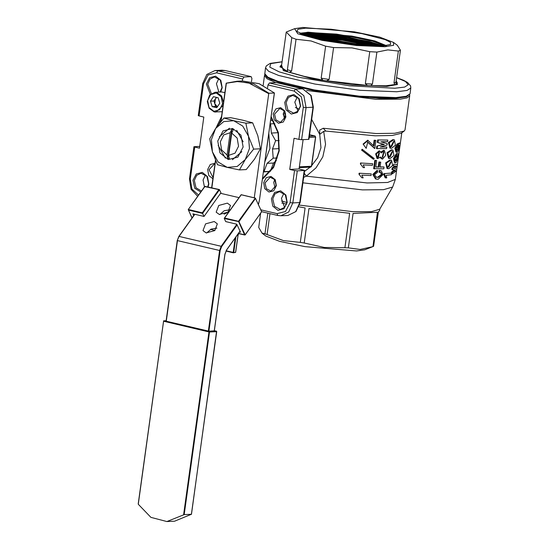 <?xml version="1.0" encoding="UTF-8"?>
<svg xmlns="http://www.w3.org/2000/svg" width="549" height="549" viewBox="0 0 549 549"><rect width="100%" height="100%" fill="white"/><g stroke="black" fill="none" stroke-linecap="round" stroke-linejoin="round"><path stroke-width="0.82" d="M393.551 141.381L390.881 146.508M391.595 146.672L394.017 141.422L393.599 141.381L391.595 146.672L390.984 146.542M394.381 139.885L392.741 139.645L388.411 142.555L389.907 148.065L390.737 148.244L389.22 142.726L393.606 139.823L394.381 139.885L395.417 145.176L391.609 148.319L390.737 148.244M392.137 151.572L389.467 156.698M390.181 156.863L392.604 151.613L392.185 151.572L390.181 156.863L389.57 156.733M392.967 150.076L391.327 149.836L386.997 152.746L388.493 158.256L389.316 158.435L387.807 152.917L392.192 150.014L392.967 150.076L394.004 155.374L390.195 158.517L389.316 158.435M390.723 161.763L388.054 166.889M388.767 167.054L391.19 161.804L390.771 161.763L388.767 167.054L388.157 166.923M391.554 160.267L389.914 160.027L385.583 162.936L387.079 168.447L387.903 168.625L386.393 163.108L390.778 160.205L391.554 160.267L392.583 165.565L388.781 168.708L387.903 168.625M379.03 152.547L377.801 157.021M378.446 157.206L379.4 152.601L378.446 157.206L377.829 157.041M383.518 152.087L382.207 157.268M382.763 157.453L383.923 152.135L382.763 157.453L382.344 157.35M231.781 129.351L233.359 129.729L231.74 133.119L237.161 138.094L238.506 146.212L235.068 153.205L228.645 155.401L229.345 158.675L227.76 158.304L227.066 155.024L221.638 150.049L220.293 141.93L223.738 134.937L230.155 132.741L231.781 129.351L227.76 158.304M236.674 130.326L243.132 141.814M219.353 136.831L229.503 128.219M298.992 206.801L305.072 207.913L300.289 242.356L304.201 243.015L308.977 208.572L349.665 213.266L344.889 247.702L348.327 247.887L353.103 213.451L377.431 212.278L372.97 246.576L364.756 249.761L356.548 250.989L304.997 246.631L279.674 241.334L265.819 236.036L262.079 233.208L258.689 227.416L260.658 213.238M372.97 246.576L373.608 246.295L378.385 211.873L379.599 210.576L379.812 209.032M372.654 246.693L360.171 249.424L348.327 247.887M302.808 27.45L294.593 28.678L297.784 33.743L322.078 40.352L356.342 45.478L384.883 46.761L393.612 45.306L393.53 42.403L379.675 37.106L354.359 31.808L302.808 27.45M396.138 80.895L397.332 82.803L396.11 84.1L395.959 82.158L400.399 50.206L398.396 51.043L387.862 49.877L376.861 52.086L369.772 51.702L351.971 47.921L333.593 47.53L325.639 46.185L311.077 40.997L296.048 39.219L291.8 37.696L286.207 32.041L294.593 28.678M325.639 46.185L321.199 78.136L322.805 80.099L303.995 76.29L289.584 72.283L291.615 71.178L296.048 39.219M320.63 39.521L363.678 45.622M358.312 45.176L325.9 40.585M312.292 37.579L342.295 40.201L372.421 46.102M369.12 45.965L315.462 38.361M306.905 36.076L343.056 38.691L378.22 46.191M375.791 46.185L342.315 39.343L309.183 36.742M303.206 34.855L307.865 34.45L347.112 37.675L382.351 46.082M380.498 46.15L345.184 38.183L307.776 35.246L304.88 35.431M300.79 33.901L308.044 32.865L351.031 36.687L372.579 41.209L385.247 45.855M383.888 45.979L348.986 37.202L307.948 33.702L301.916 34.367M386.187 45.739L372.805 40.523L351.943 36.11L374.885 40.942L386.503 45.697M351.943 36.11L307.962 32.213L300.035 33.564M305.642 28.116L331.068 29.2L361.949 33.654L385.103 39.583L390.428 42.307L390.648 44.455L382.049 46.095L331.761 41.649L308.071 36.426L296.81 31.437L298.066 29.234L305.642 28.116M200.776 192.04L194.737 188.307L193.008 180.285L196.274 173.951L202.272 172.42L207.474 176.586L208.84 184.011L208.037 186.921M207.707 186.845L208.627 183.791L206.884 176.304L201.071 173.21L196.679 175.364L194.373 180.443L195.979 187.724L201.497 191.025M212.909 178.796L208.778 175.454L207.694 169.538L210.294 164.487L215.071 163.238M214.954 164.089L214.275 164.076L209.066 169.696L213.074 177.629M276.353 185.692L273.731 190.757L268.935 191.978L264.776 188.65L263.685 182.707L266.299 177.643L271.096 176.421L275.262 179.749L276.353 185.692M265.057 182.865L266.409 188.691L270.932 191.1L276.14 185.473L274.781 179.653L270.259 177.245L265.057 182.865M287.223 202.451L283.95 208.785L277.959 210.315L272.757 206.149L271.391 198.724L274.665 192.39L280.656 190.86L285.857 195.025L287.223 202.451M272.757 198.882L274.507 206.369L280.319 209.464L284.711 207.316L287.01 202.238L285.267 194.751L279.455 191.656L275.063 193.804L272.757 198.882M210.308 94.38L206.362 84.011L209.636 77.677L215.633 76.146L220.835 80.312L222.201 87.737L220.698 91.992M220.176 92.019L221.988 87.517L220.245 80.03L214.433 76.942L210.034 79.09L207.735 84.169L211.338 93.536M300.584 106.177L297.311 112.511L291.313 114.041L286.111 109.875L284.746 102.45L288.019 96.123L294.017 94.586L299.219 98.751L300.584 106.177M286.118 102.608L287.861 110.095L293.674 113.19L298.073 111.042L300.372 105.964L298.629 98.477L292.816 95.382L288.417 97.53L286.118 102.608M285.892 116.923L283.277 121.988L278.48 123.216L274.315 119.881L273.224 113.945L275.845 108.88L280.642 107.652L284.801 110.987L285.892 116.923M274.596 114.103L275.955 119.922L280.477 122.331L285.679 116.711L284.327 110.884L279.805 108.476L274.596 114.103M204.427 186.921L203.075 180.017L205.504 174.802M284.581 207.453L281.459 198.464L283.888 193.241M275.159 188.341L273.752 182.446L274.733 179.585M297.935 111.179L294.813 102.189L297.249 96.967M284.698 119.572L283.291 113.677L284.272 110.816M218.866 92.081L216.43 83.75L218.866 78.528M401.793 132.81L395.335 179.358L392.693 186.976L379.695 209.238L371.453 211.626L352.369 211.653L299.582 205.12M286.976 202.471L281.411 201.099M295.383 107.439L299.329 109.258M311.667 119.469L319.717 134.375L319.69 130.092L323.237 128.26L325.852 131.06L323.732 131.328L325.564 144.243L322.833 156.904L316.039 167.864L306.356 176.147L303.638 177.341M306.575 90.475L375.64 99.3L400.317 99.177L407.173 97.866L409.726 95.807L405.004 129.845L404.174 131.039L394.724 133.297L376.106 133.565L323.237 128.26M311.283 166.066L317.651 157.707L320.966 147.729L319.717 134.375L323.732 131.328M283.263 113.904L285.583 113.794M285.562 117.362L285.178 116.896M398.396 51.043L393.962 83.002L395.156 84.498L385.988 85.781L370.836 85.658L372.428 84.038L376.861 52.086M286.551 204.18L281.788 203.013M230.155 132.741L227.066 155.024M404.174 131.039L401.079 133.338L392.329 135.479L375.125 135.802L325.852 131.06M395.28 168.948L396.728 169.202L396.508 170.794L392.302 173.834L392.549 172.077L395.479 170.451L392.858 169.847L393.098 168.097L396.076 166.148L393.407 165.867L393.654 164.117L397.373 164.583L397.153 166.175L394.312 168.776M391.478 173.072L391.636 171.906L394.553 170.135M392.858 169.847L391.945 169.675L392.192 167.925L395.129 165.963L396.076 166.148M393.654 164.117L397.373 164.583M371.261 173.93L371.042 175.522L361.764 175.117L363.157 177.842L361.825 177.766L358.971 174.143L359.101 173.189L371.261 173.93L359.101 173.189M372.675 163.739L372.455 165.331L363.184 164.92L364.57 167.651L363.239 167.575L360.384 163.952L360.515 162.998L372.675 163.739L360.515 162.998M373.114 159.1L361.592 150.055L362.134 149.287L374.219 158.503L373.732 159.292L373.114 159.1M374.761 140.372L375.907 140.407L374.795 148.45L367.775 142.033L366.183 148.402L363.074 144.044L367.679 140.208L373.965 146.109L374.761 140.372L374.157 140.187L373.43 145.423M375.907 140.407L374.157 140.187M374.542 148.443L367.514 141.958M378.316 177.423L382.138 174.644L380.917 172.503L379.778 172.4L380.032 170.567L381.184 170.712L383.085 174.609L378.158 179.338L375.523 178.926L372.744 174.424L376.978 170.478L377.678 170.664L377.438 172.42L374.548 174.63L376.346 177.217L378.316 177.423L377.595 177.238L381.37 174.458L380.512 172.434M376.024 177.114L377.595 177.238M379.778 172.4L379.043 172.214L379.297 170.382L381.184 170.712M380.052 166.875L384.046 166.971L383.792 168.804L373.663 168.694L374.823 160.335L376.621 160.541L375.715 167.068L378.968 167.081L379.654 162.147L378.947 161.955L378.261 166.889L375.742 166.889M376.621 160.541L374.823 160.335M384.046 166.971L380.025 167.074L380.711 162.133L378.947 161.955M377.685 158.613L377.012 158.428L375.633 153.871L379.078 150.824L379.771 151.016L381.205 152.986L384.417 150.543L385.755 155.271L382.591 159.086L380.587 157.048L377.685 158.613L376.278 154.049L379.771 151.016M380.855 151.915L383.655 150.351L384.417 150.543M382.159 159.038L380.148 157.735M380.382 146.988L386.812 147.063L386.585 148.655L376.456 148.553L376.799 146.082L383.442 144.339L378.844 142.857M383.47 144.174L377.307 142.424L377.65 139.954L387.779 140.057L387.56 141.649L380.999 141.766L387.271 143.721L387.093 144.991L380.265 147.015L386.812 147.063M387.779 140.057L377.65 139.954M391.622 173.1L391.396 174.699L386.077 175.309L386.791 177.849L385.974 177.917L385.151 177.732L383.82 174.582L383.95 173.628L391.622 173.1L383.95 173.628M395.362 162.655L394.436 162.483L393.434 158.537L396.351 153.583L397.929 153.665L398.368 157.419L396.069 162.586L395.362 162.655L394.34 158.716L397.291 153.754L397.929 153.665M398.629 147.008L399.514 147.153L399.308 145.21L398.862 145.327L398.526 147.798L397.16 147.77L397.407 146M397.682 144.003L400.345 143.165L399.782 147.228L397.641 152.197L396.927 152.258L395.781 148.367L398.032 144.064L397.792 145.814L396.351 148.244L397.078 150.378L397.86 150.296L399.514 147.153M400.345 143.165L399.377 143.008L397.723 143.714M396.927 152.258L396.001 152.094L394.868 148.189L397.099 143.9L398.032 144.064M396.68 150.2L398.396 147.839M267.843 213.156L264.982 233.792L267.068 234.54L269.971 213.657M300.289 242.356L283.387 240.579L267.068 234.54M344.889 247.702L324.308 247.496L304.201 243.015M264.982 233.792L262.079 233.208M280.12 67.204L281.013 66.559L281.767 64L286.207 32.041M291.8 37.696L287.367 69.654L287.498 71.535L279.983 66.484L281.205 65.187M369.772 51.702L365.332 83.661L367.398 85.466L326.717 80.758L329.16 79.488L333.593 47.53M393.53 42.403L397.325 45.265L400.399 50.206M281.013 66.559L284.876 70.464M304.462 171.405L310.185 167.095M251.483 81.554L251.902 78.534L251.195 76.661L224.884 70.498L221.961 70.224L225.069 70.512L217.926 70.835L244.058 76.977L251.017 76.64M260.974 209.835L277.094 213.623L285.48 211.482L290.064 202.622L294.518 170.526L297.263 170.842L304.599 170.403L299.04 168.962L303.11 139.645M294.518 170.526L289.769 169.408L299.04 168.962M289.769 169.408L294.086 138.286L298.834 139.405L303.288 107.316L301.38 96.919L294.092 91.093L267.967 84.944L267.562 87.84M267.967 84.944L269.394 82.94L295.527 89.089L302.664 88.766L311.173 95.471L313.369 107.192L308.915 139.288L308.538 139.384L312.992 107.295L310.809 95.416L302.478 88.753L276.71 82.686M294.092 91.093L295.527 89.089L303.851 95.752L306.033 107.631L301.579 139.721L308.538 139.384M301.579 139.721L298.834 139.405M269.394 82.94L276.353 82.604M244.058 76.977L242.624 78.981L216.498 72.832L208.105 74.98L203.521 83.839L199.067 115.935L203.823 117.054L199.5 148.168L194.751 147.057L190.297 179.146L191.951 189.055L198.58 195.108M242.349 80.964L242.624 78.981M199.067 115.935L198.264 115.606L202.718 83.51L203.521 83.839M197.702 196.343L191.018 189.233L189.494 178.816L193.948 146.727L199.754 146.363M193.948 146.727L194.751 147.057M304.215 173.175L306.356 176.147L367.068 182.92L387.587 182.453L395.335 179.358M395.953 82.24L397.016 83.441M301.113 33.098L307.474 32.364L336.516 34.134L369.539 39.919L385.549 45.265M302.025 34.409L307.255 33.921L336.297 35.685L369.319 41.477L383.71 45.992M305.292 35.568L336.084 37.243L369.106 43.028L380.018 46.164M310 36.968L335.864 38.801L368.887 44.586L374.905 46.171M316.945 38.705L335.652 40.352L367.562 45.876M329.475 41.25L354.668 44.812M361.825 177.766L358.971 174.143M359.423 174.328L359.561 173.367M363.239 167.575L360.384 163.952M360.837 164.137L360.974 163.177M373.732 159.292L361.592 150.055M362.038 150.234L362.58 149.465M366.183 148.402L363.074 144.044M363.527 144.222L368.201 140.4M376.202 179.111L373.395 174.616L372.744 174.424M373.395 174.616L377.678 170.664M382.138 174.644L381.37 174.458M380.032 170.567L379.297 170.382M380.711 162.133L379.654 162.147M378.261 166.889L378.968 167.081M374.308 168.886L375.468 160.521M383.442 144.339L384.204 144.366M376.799 146.082L384.183 144.524M377.108 148.738L377.451 146.274M377.959 142.61L378.302 140.139M385.974 177.917L384.623 174.774L383.82 174.582M384.623 174.774L384.753 173.813M392.302 173.834L391.54 173.683M392.549 172.077L391.636 171.906M395.479 170.451L394.532 170.286M393.098 168.097L392.192 167.925M393.407 165.867L392.535 165.702M396.33 160.679L398.066 157.584L397.702 155.559L397.03 155.662L394.909 158.599L395.589 160.754L396.33 160.679L395.39 160.514L397.105 157.426L398.066 157.584M394.34 158.716L393.434 158.537M397.291 153.754L396.351 153.583M397.105 157.426L397.071 155.648M396.92 150.131L397.86 150.296M394.868 148.189L395.781 148.367M398.1 147.942L398.663 143.879M225.351 158.126L218.159 145.437M241.841 151.627L232.433 159.69M228.645 155.401L231.74 133.119M283.222 114.494L285.555 117.411M283.943 118.268L284.746 119.497L283.943 118.268M270.17 123.594L270.616 123.854L271.309 133.057L275.632 140.688L272.51 148.985L273.203 158.181L267.102 163.362L263.98 171.659L270.307 171.357L263.458 171.967M270.691 119.826L273.807 121.665M277.554 131.033L278.206 133.661M279.16 147.962L278.974 149.795M276.346 160.617L273.477 163.053L270.403 171.233M263.98 171.659L263.493 171.7M274.816 123.655L270.616 123.854M277.684 132.748L271.309 133.057M279.187 140.51L275.632 140.688M278.892 148.676L272.51 148.985M277.245 157.988L273.203 158.181M273.477 163.053L267.102 163.362M268.784 133.606L270.005 148.395L264.886 161.687M267.837 140.42L265.654 156.149M255.381 198.141L241.176 194.792M230.038 209.745L224.225 210.72L219.778 214.577L224.225 210.72L230.038 209.745M227.039 212.792L224.033 214.206M241.162 194.888L224.239 218.509L225.687 221.576L236.77 224.184L240.544 232.2L239.501 231.953M261.53 211.852L245.149 234.951L238.492 233.359M204.015 216.478L202.327 212.786L218.859 189.638L219.332 189.577L220.952 192.768L204.015 216.478L192.925 213.87L193.735 215.585M218.859 189.638L204.798 186.571M219.332 189.577L204.99 186.372L188.259 209.56L192.075 217.912M261.557 211.296L255.477 198.491L238.945 221.638L238.499 221.295L255.251 198.031L241.128 194.71L224.28 218.282M255.333 198.086L261.681 211.811L245.142 234.8L238.945 221.638L224.239 218.509M214.24 221.556L205.628 223.882L203.027 230.594L206.149 232.879L214.762 230.553L217.363 223.841L214.24 221.556M216.896 228.144L211.091 229.118L206.637 232.975M227.375 203.164L218.763 205.484L216.169 212.202L219.291 214.481L227.904 212.161L230.505 205.45L227.375 203.164M237.12 224.925L221.604 246.652L220.115 250.55L208.929 331.177L166.093 321.138L177.348 240.551M208.929 331.177L214.268 330.855M258.394 204.352L259.492 200.035L274.349 92.973L269.01 93.234L268.722 93.68L254.269 197.798M239.028 197.64L220.574 193.296M274.411 92.987L259.121 83.647L242.267 80.971L259.08 83.64L274.418 93.001L259.499 199.98M268.722 93.68L248.34 82.734L237.264 81.609L226.174 83.242L236.935 81.225L253.741 83.901L269.01 93.234M166.162 320.664L163.575 320.877L138.293 504.277L163.616 321.103M166.903 521.55L174.555 521.179L191.375 514.269L184.189 514.619L166.903 521.55L150.893 517.357L138.293 504.277M228.281 159.581L237.875 157.131L243.111 147.002L240.929 135.129L232.604 128.459L223.011 130.909L217.775 141.038L219.957 152.917L228.281 159.581M245.897 123.202L248.519 136.221L242.747 126.044L233.682 120.684L223.745 121.569L215.606 128.48L211.44 139.549L212.367 151.819L218.138 161.996L227.204 167.363L237.141 166.471L245.279 159.56L249.445 148.491L248.519 136.221L253.631 149.122L245.279 159.56L239.419 169.881L227.204 167.363L217.473 164.721L212.367 151.819L209.745 138.801L215.606 128.48L223.951 118.042L230.745 117.712L242.96 120.231L252.684 122.873L245.897 123.202L233.682 120.684L223.951 118.042M252.684 122.873L257.797 135.775L260.418 148.793L253.631 149.122M260.418 148.793L254.558 159.114L246.206 169.552L239.419 169.881M224.87 92.63L221.597 91.951L214.988 92.273L216.711 92.417L221.604 95.938L223.498 102.512M210.459 101.167L213.417 96.713L218.077 97.736L219.778 103.198L216.814 107.645L212.154 106.63L210.459 101.167L213.938 100.995L216.361 97.358M213.938 100.995L215.633 106.458L217.356 106.835M215.633 106.458L212.154 106.63M216.793 97.454L215.421 98.772L214.789 103.727L217.383 106.787M396.577 77.704L405.519 81.52L408.278 84.738L404.599 87.058L394.827 88.265L349.342 85.816L297.579 77.066L279.153 71.864L269.744 67.136L270.767 63.609L282.076 61.811M396.591 77.629L403.57 80.305L407.591 82.501L410.59 85.939L410.824 88.032L407.029 90.468L396.803 91.745L360.123 90.304L314.961 84.093L278.775 75.515L268.715 71.363L265.538 67.87L264.721 74.307L267.315 77.505L271.371 79.66L290.545 85.761L336.07 94.298L379.27 98.346L395.246 98.381L406.486 96.816L410.014 93.865L406.219 96.308L395.994 97.578L359.314 96.144L314.152 89.933L277.966 81.348L267.905 77.203L264.728 73.703M395.067 98.367L360.309 97.077L317.198 91.333L281.342 83.208L270.431 79.166L265.709 75.645M216.093 127.78L221.556 116.525M271.151 116.525L278.398 132.625L279.256 150.865L273.553 167.569L262.436 179.345M221.11 119.737L219.024 123.848M392.693 186.976L383.566 189.714L362.429 189.872L302.87 182.844M395.959 82.158L393.962 83.002M396.172 80.669L397.503 84.491L386.88 86.399L352.492 84.8L311.482 78.555L283.366 70.636L281.534 64.809M291.615 71.178L287.367 69.654M372.428 84.038L365.332 83.661M329.16 79.488L321.199 78.136M275.79 82.631L267.198 78.85L264.515 75.652L263.163 85.39M299.335 166.855L311.455 166.272L315.503 137.092L309.176 137.401M309.341 136.2L314.845 135.939L309.554 134.69L314.934 135.946L315.503 137.092L315.147 136.09M297.263 170.842L292.809 202.938L288.719 211.969L280.903 215.784L287.861 215.448L295.678 211.626L299.768 202.602L304.221 170.506M290.064 202.622L292.809 202.938L300.145 202.499L304.599 170.403M261.729 211.715L277.794 215.496L280.903 215.784L277.794 215.496L277.094 213.623M303.288 107.316L306.033 107.631L313.369 107.192M202.718 83.51L206.87 74.472L215.002 70.56L217.926 70.835L216.498 72.832M225.241 70.581L251.195 76.661M189.494 178.816L190.297 179.146M310.528 167.054L311.64 166.217L315.689 137.044M192.013 217.994L188.259 209.56L204.791 186.413L205.319 186.358M214.913 230.429L210.528 229.4M226.14 250.742L233.188 252.403L235.192 237.985M235.885 237.017L233.737 252.465L235.596 252.375L233.51 252.773M233.298 252.766L225.975 251.044M235.603 252.32L237.971 235.26L238.602 233.593L244.621 235.006L238.499 221.295L224.63 218.028M219.504 189.693L202.567 213.41L188.382 210.068L188.458 209.519L202.327 212.786M233.366 252.78L233.737 252.465L233.188 252.403L233.366 252.78M208.38 331.109L219.566 250.488L177.444 240.579L166.258 321.199M214.261 330.917L224.891 254.317L226.586 249.864L240.016 231.074M194.662 214.282L178.837 236.434L177.286 240.51L179.036 236.399L177.286 240.51L166.093 321.138M211.736 187.792L215.531 160.459M220.931 121.507L226.222 83.4M194.813 214.316L179.036 236.399L221.158 246.309L219.566 250.488L220.115 250.55M226.305 83.51L221.048 121.37M215.599 160.631L211.832 187.813M221.604 246.652L221.158 246.309L236.845 224.349M259.492 200.035L258.435 204.441M163.657 320.788L209.265 331.521L216.457 331.171L214.371 330.676L216.491 331.171L216.718 331.637L209.533 331.98L184.189 514.619M183.586 514.935L208.984 331.919L163.691 321.261M191.375 514.269L216.725 331.575M216.581 331.232L191.443 514.317M209.533 331.98L209.265 331.521L208.984 331.919L209.533 331.98M216.285 93.014L210.672 94.552L207.659 100.556L209.018 107.508L213.952 111.344L219.566 109.814L222.578 103.809L221.22 96.85L216.285 93.014M223.086 105.497L215.942 112.058L214.227 111.914M282.083 61.735L270.135 63.43L266.347 65.894L265.538 67.87M409.726 95.807L409.65 94.819M271.048 117.253L278.041 132.94L278.858 150.701L273.313 166.978L262.559 178.432M215.002 70.56L221.961 70.224M300.145 202.499L295.993 211.537L287.861 215.448M302.664 88.766L276.538 82.618M299.226 167.63L310.707 167.074L311.64 166.217M264.824 74.774L264.515 75.652M410.824 88.032L410.014 93.865M238.657 233.682L238.046 235.24L235.672 252.355L233.332 252.78L225.975 251.051M240.057 231.17L226.593 250.021L224.966 254.297L214.336 330.896M242.267 80.971L236.935 81.225L226.222 83.18M226.174 83.242L220.849 121.617M215.476 160.329L211.667 187.779M163.575 320.877L138.176 503.9M214.988 92.273L209.67 95.066L207.33 101.483L209.128 108.242L214.172 111.907L222.215 111.756"/></g></svg>
